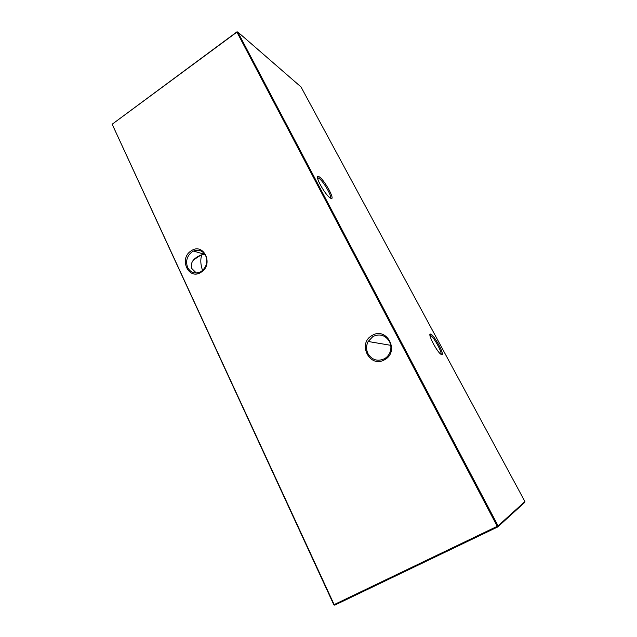 <?xml version="1.0" encoding="UTF-8"?>
<svg xmlns="http://www.w3.org/2000/svg" width="637" height="637" viewBox="0 0 637 637"><rect width="100%" height="100%" fill="white"/><g stroke="black" fill="none" stroke-linecap="round" stroke-linejoin="round"><path stroke-width="0.96" d="M441.728 354.721L440.486 353.957C435.971 350.246 427.443 333.239 430.461 334.035L430.604 334.059C433.932 334.481 445.39 355.701 441.728 354.721M440.844 354.252C442.683 353.161 433.901 337.084 430.62 335.508L429.943 335.333M330.452 198.099L329.528 197.43C324.137 193.202 314.734 175.852 318.086 176.377L319.177 176.791C324.814 180.096 336.424 201.969 330.452 198.099M330.308 198.011C332.618 197.064 323.039 180.621 318.779 178.201L317.521 177.89M205.703 255.7C202.861 250.731 198.816 249.178 193.576 251.042L192.063 251.87C186.904 256.026 185.439 261.242 187.652 267.5C190.662 272.763 194.922 274.236 200.448 271.935L201.26 271.458C206.492 267.277 207.973 262.03 205.703 255.7M191.164 250.867C203.458 241.996 214.143 264.411 201.165 272.182C188.719 280.845 178.424 258.558 191.164 250.867M389.43 341.432C385.242 335.07 379.74 333.43 372.932 336.519L368.146 341.48C366.116 345.549 366.068 349.625 368.003 353.702C372.096 360.08 377.582 361.76 384.461 358.75C386.914 357.325 388.721 355.271 389.876 352.587C391.373 348.773 391.222 345.055 389.43 341.432M372.096 335.492C386.667 326.192 400.076 351.656 384.644 359.698C369.874 368.727 356.975 343.447 372.096 335.492M203.498 252.642L201.841 254.808L200.886 255.103C193.083 258.399 190.073 262.898 191.872 268.615L196.411 273.058M202.558 270.47C200.496 264.459 200.257 259.235 201.841 254.808L204.819 254.171M524.936 501.558L524.673 502.442L497.768 526.934L334.736 605.15L333.796 604.736L112.168 124.231L334.154 604.617L497.25 526.313L236.924 32.105L112.168 124.231L236.948 31.85L237.752 31.977L498.078 525.859L524.936 501.558L301.006 86.935L237.752 31.977L236.948 31.85M191.753 268.36L194.524 271.856M334.736 605.15L333.796 604.736M497.25 526.313L497.768 526.934L498.078 525.859L497.25 526.313M430.102 335.317L430.461 334.035M317.775 177.819L318.086 176.377M193.576 251.042L202.431 253.725M204.214 254.267L205.05 254.521M368.146 341.48L390.728 345.326M318.508 178.034L317.656 178.591M203.951 253.096L202.072 254.33M200.886 255.103L193.314 260.063M430.62 335.508L430.031 335.842"/></g></svg>
